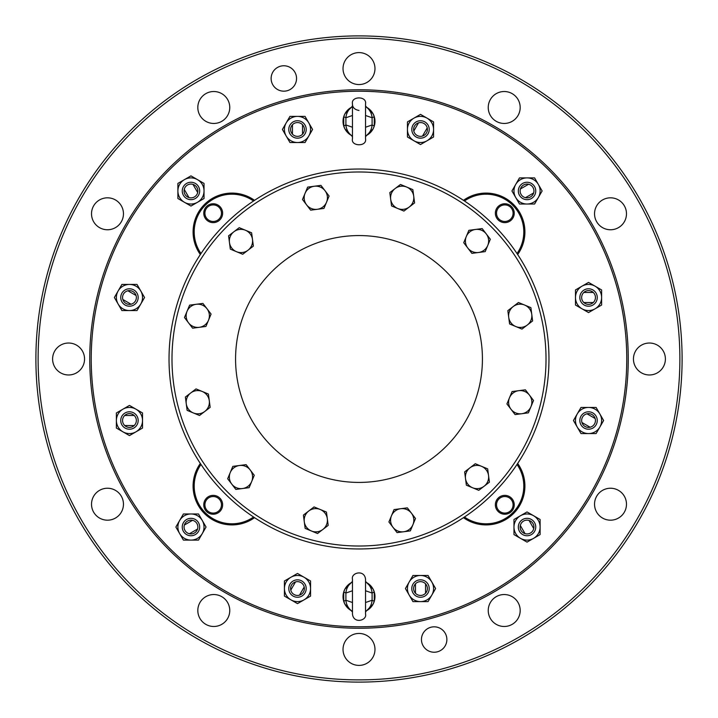 <?xml version="1.0" encoding="UTF-8"?>
<svg xmlns="http://www.w3.org/2000/svg" width="718" height="718" viewBox="0 0 718 718"><rect width="100%" height="100%" fill="white"/><g stroke="black" fill="none" stroke-linecap="round" stroke-linejoin="round"><path stroke-width="1.08" d="M525.038 533.636L520.317 525.468A6.902 6.902 0 0 0 525.038 533.636A6.893 6.893 0 0 0 533.752 528.601L529.04 520.433A6.893 6.893 0 0 0 520.317 525.468M127.894 290.781L136.061 295.493A6.902 6.902 0 0 0 127.894 290.781A6.893 6.893 0 0 0 122.859 299.496L131.026 304.208A6.893 6.893 0 0 0 136.061 295.493M302.529 124.744L302.529 134.167A6.902 6.902 0 0 0 302.529 124.744A6.893 6.893 0 0 0 292.459 124.744L292.459 134.167A6.893 6.893 0 0 0 302.529 134.167M415.471 593.256L415.471 583.833A6.902 6.902 0 0 0 415.471 593.256A6.893 6.893 0 0 0 425.541 593.256L425.541 583.833A6.893 6.893 0 0 0 415.471 583.833M184.364 525.038L192.532 520.317A6.902 6.902 0 0 0 184.364 525.038A6.893 6.893 0 0 0 189.399 533.752L197.567 529.04A6.893 6.893 0 0 0 192.532 520.317M533.636 192.963L525.468 197.683A6.902 6.902 0 0 0 533.636 192.963A6.893 6.893 0 0 0 528.601 184.248L520.433 188.96A6.893 6.893 0 0 0 525.468 197.683M593.256 302.529L583.833 302.529A6.902 6.902 0 0 0 593.256 302.529A6.893 6.893 0 0 0 593.256 292.459L583.833 292.459A6.893 6.893 0 0 0 583.833 302.529M590.106 427.219L581.939 422.507A6.902 6.902 0 0 0 590.106 427.219A6.893 6.893 0 0 0 595.141 418.504L586.974 413.792A6.893 6.893 0 0 0 581.939 422.507M124.744 415.471L134.167 415.471A6.902 6.902 0 0 0 124.744 415.471A6.893 6.893 0 0 0 124.744 425.541L134.167 425.541A6.893 6.893 0 0 0 134.167 415.471M290.781 590.106L295.493 581.939A6.902 6.902 0 0 0 290.781 590.106A6.893 6.893 0 0 0 299.496 595.141L304.208 586.974A6.893 6.893 0 0 0 295.493 581.939M427.219 127.894L422.507 136.061A6.902 6.902 0 0 0 427.219 127.894A6.893 6.893 0 0 0 418.504 122.859L413.792 131.026A6.893 6.893 0 0 0 422.507 136.061M192.963 184.364L197.683 192.532A6.902 6.902 0 0 0 192.963 184.364A6.893 6.893 0 0 0 184.248 189.399L188.96 197.567A6.893 6.893 0 0 0 197.683 192.532M533.752 528.601A6.902 6.902 0 0 0 529.04 520.433M122.859 299.496A6.902 6.902 0 0 0 131.026 304.208M292.459 124.744A6.902 6.902 0 0 0 292.459 134.167M425.541 593.256A6.902 6.902 0 0 0 425.541 583.833M189.399 533.752A6.902 6.902 0 0 0 197.567 529.04M528.601 184.248A6.902 6.902 0 0 0 520.433 188.96M593.256 292.459A6.902 6.902 0 0 0 583.833 292.459M595.141 418.504A6.902 6.902 0 0 0 586.974 413.792M124.744 425.541A6.902 6.902 0 0 0 134.167 425.541M299.496 595.141A6.902 6.902 0 0 0 304.208 586.974M418.504 122.859A6.902 6.902 0 0 0 413.792 131.026M184.248 189.399A6.902 6.902 0 0 0 188.96 197.567M531.392 534.587A8.715 8.715 0 0 0 529.57 518.701A8.715 8.715 0 0 0 518.378 528.035A8.715 8.715 0 0 0 531.392 534.587M121.907 293.141A8.715 8.715 0 0 0 128.459 306.146A8.715 8.715 0 0 0 137.793 294.963A8.715 8.715 0 0 0 121.907 293.141M297.494 120.741A8.715 8.715 0 0 0 291.131 135.415A8.715 8.715 0 0 0 306.209 129.455A8.715 8.715 0 0 0 297.494 120.741M420.506 597.259A8.715 8.715 0 0 0 428.502 585.08A8.715 8.715 0 0 0 414.142 582.585A8.715 8.715 0 0 0 420.506 597.259M183.413 531.392A8.715 8.715 0 0 0 199.299 529.57A8.715 8.715 0 0 0 189.965 518.378A8.715 8.715 0 0 0 183.413 531.392M534.587 186.608A8.715 8.715 0 0 0 518.701 188.43A8.715 8.715 0 0 0 528.035 199.622A8.715 8.715 0 0 0 534.587 186.608M597.259 297.494A8.715 8.715 0 0 0 585.08 289.498A8.715 8.715 0 0 0 582.585 303.858A8.715 8.715 0 0 0 597.259 297.494M596.093 424.859A8.715 8.715 0 0 0 589.541 411.854A8.715 8.715 0 0 0 580.207 423.037A8.715 8.715 0 0 0 596.093 424.859M120.741 420.506A8.715 8.715 0 0 0 135.415 426.869A8.715 8.715 0 0 0 132.92 412.509A8.715 8.715 0 0 0 120.741 420.506M293.141 596.093A8.715 8.715 0 0 0 305.976 586.57A8.715 8.715 0 0 0 292.307 581.544A8.715 8.715 0 0 0 293.141 596.093M424.859 121.907A8.715 8.715 0 0 0 412.024 131.43A8.715 8.715 0 0 0 428.924 131.708A8.715 8.715 0 0 0 424.859 121.907A8.715 8.715 0 0 1 420.506 138.17A8.715 8.715 0 0 1 412.024 131.43M186.608 183.413A8.715 8.715 0 0 0 190.961 199.676A8.715 8.715 0 0 0 196.149 183.961A8.715 8.715 0 0 0 186.608 183.413M520.505 538.356A13.068 13.068 0 0 0 540.107 527.039A13.068 13.068 0 0 0 520.505 515.721A13.068 13.068 0 0 0 520.505 538.356L527.039 542.126L540.107 534.587L540.107 519.491L527.039 511.943L513.971 519.491L513.971 534.587L520.505 538.356M129.455 284.427A13.068 13.068 0 0 0 118.138 304.028A13.068 13.068 0 0 0 140.773 304.028A13.068 13.068 0 0 0 129.455 284.427L121.907 284.427L114.368 297.494L121.907 310.562L137.003 310.562L144.551 297.494L137.003 284.427L129.455 284.427A13.068 13.068 0 0 1 142.523 297.494A13.068 13.068 0 0 1 129.455 310.562M308.812 122.922A13.068 13.068 0 0 0 286.177 122.922A13.068 13.068 0 0 0 297.494 142.523A13.068 13.068 0 0 0 308.812 122.922L305.042 116.388L289.946 116.388L282.407 129.455L289.946 142.523L305.042 142.523L312.581 129.455L308.812 122.922M409.188 595.078A13.068 13.068 0 0 0 431.823 595.078A13.068 13.068 0 0 0 420.506 575.477A13.068 13.068 0 0 0 409.188 595.078L412.958 601.612L428.054 601.612L435.593 588.545L428.054 575.477L412.958 575.477L405.419 588.545L409.188 595.078M179.644 520.505A13.068 13.068 0 0 0 190.961 540.107A13.068 13.068 0 0 0 202.279 520.505A13.068 13.068 0 0 0 179.644 520.505L175.874 527.039L183.413 540.107L198.509 540.107L206.057 527.039L198.509 513.971L183.413 513.971L179.644 520.505M538.356 197.495A13.068 13.068 0 0 0 527.039 177.893A13.068 13.068 0 0 0 515.721 197.495A13.068 13.068 0 0 0 538.356 197.495L542.126 190.961L534.587 177.893L519.491 177.893L511.943 190.961L519.491 204.029L534.587 204.029L538.356 197.495M595.078 308.812A13.068 13.068 0 0 0 595.078 286.177A13.068 13.068 0 0 0 575.477 297.494A13.068 13.068 0 0 0 595.078 308.812L601.612 305.042L601.612 289.946L588.545 282.407L575.477 289.946L575.477 305.042L588.545 312.581L595.078 308.812M588.545 433.573A13.068 13.068 0 0 0 599.862 413.972A13.068 13.068 0 0 0 577.227 413.972A13.068 13.068 0 0 0 588.545 433.573L596.093 433.573L603.632 420.506L596.093 407.438L580.997 407.438L577.227 413.972A13.068 13.068 0 0 0 588.545 433.573L580.997 433.573L573.449 420.506L577.227 413.972M122.922 409.188A13.068 13.068 0 0 0 122.922 431.823A13.068 13.068 0 0 0 142.523 420.506A13.068 13.068 0 0 0 122.922 409.188L116.388 412.958L116.388 428.054L129.455 435.593L142.523 428.054L142.523 412.958L129.455 405.419L122.922 409.188M284.427 588.545A13.068 13.068 0 0 0 304.028 599.862A13.068 13.068 0 0 0 304.028 577.227A13.068 13.068 0 0 0 284.427 588.545L284.427 596.093L297.494 603.632L310.562 596.093L310.562 580.997L297.494 573.449L284.427 580.997L284.427 588.545A13.068 13.068 0 0 1 297.494 575.477A13.068 13.068 0 0 1 310.562 588.545M433.573 129.455A13.068 13.068 0 0 0 413.972 118.138A13.068 13.068 0 0 0 413.972 140.773A13.068 13.068 0 0 0 433.573 129.455L433.573 121.907L420.506 114.368L407.438 121.907L407.438 137.003L420.506 144.551L433.573 137.003L433.573 129.455A13.068 13.068 0 0 1 420.506 142.523A13.068 13.068 0 0 1 407.438 129.455M197.495 179.644A13.068 13.068 0 0 0 177.893 190.961A13.068 13.068 0 0 0 197.495 202.279A13.068 13.068 0 0 0 197.495 179.644L190.961 175.874L177.893 183.413L177.893 198.509L190.961 206.057L204.029 198.509L204.029 183.413L197.495 179.644A13.068 13.068 0 0 1 202.279 197.495A13.068 13.068 0 0 1 184.427 202.279M207.34 207.34A8.275 8.275 0 0 1 221.189 211.056A8.275 8.275 0 0 1 211.056 221.189A8.275 8.275 0 0 1 207.34 207.34M510.66 207.34A8.275 8.275 0 0 1 506.944 221.189A8.275 8.275 0 0 1 496.811 211.056A8.275 8.275 0 0 1 510.66 207.34M510.66 510.66A8.275 8.275 0 0 1 496.811 506.944A8.275 8.275 0 0 1 506.944 496.811A8.275 8.275 0 0 1 510.66 510.66M207.34 510.66A8.275 8.275 0 0 1 211.056 496.811A8.275 8.275 0 0 1 221.189 506.944A8.275 8.275 0 0 1 207.34 510.66M352.466 602.519L345.905 600.248L345.905 593.032L343.725 591.982L344.954 589.038L351.407 582.585C348.167 585.152 346.327 588.634 345.905 593.032L352.466 590.761M365.534 590.761L372.095 593.032C371.673 588.634 369.833 585.152 366.593 582.585L373.046 589.038L374.204 591.758M365.534 602.519L372.095 600.248C371.673 604.646 369.833 608.128 366.593 610.695L366.593 610.695A15.976 15.976 0 0 1 365.534 611.215M343.725 591.982L343.725 601.298L345.905 600.248C346.327 604.646 348.167 608.128 351.407 610.695A15.976 15.976 0 0 1 352.466 582.065M374.275 591.982L374.275 601.298L372.095 600.248L372.095 593.032L374.275 591.982L373.046 589.038M365.534 115.481L372.095 117.752L372.095 124.968L374.275 126.018L373.046 128.962L366.593 135.415C369.833 132.848 371.673 129.366 372.095 124.968L365.534 127.239M352.466 127.239L345.905 124.968C346.327 129.366 348.167 132.848 351.407 135.415A15.976 15.976 0 0 1 343.725 126.018L344.954 128.962L352.475 136.707M352.466 115.481L345.905 117.752C346.327 113.354 348.167 109.872 351.407 107.305L351.407 107.305A15.976 15.976 0 0 1 352.466 106.785M374.275 126.018L374.275 116.702L372.095 117.752C371.673 113.354 369.833 109.872 366.593 107.305A15.976 15.976 0 0 1 366.566 135.433L365.525 136.707M345.905 117.752L345.905 124.968L343.725 126.018L343.725 116.702L345.905 117.752M206.524 206.524A9.442 9.442 0 0 1 222.311 210.751A9.442 9.442 0 0 1 210.751 222.311A9.442 9.442 0 0 1 206.524 206.524M511.476 206.524A9.442 9.442 0 0 1 507.249 222.311A9.442 9.442 0 0 1 495.689 210.751A9.442 9.442 0 0 1 511.476 206.524M511.476 511.476A9.442 9.442 0 0 1 495.689 507.249A9.442 9.442 0 0 1 507.249 495.689A9.442 9.442 0 0 1 511.476 511.476M206.524 511.476A9.442 9.442 0 0 1 210.751 495.689A9.442 9.442 0 0 1 222.311 507.249A9.442 9.442 0 0 1 206.524 511.476M343.725 601.298L344.954 604.242L352.475 611.987M374.275 601.298L373.046 604.242L366.593 610.695A15.976 15.976 0 0 0 365.534 582.065M89.75 359A269.25 269.25 0 0 1 493.625 125.821A269.25 269.25 0 0 1 493.625 592.179A269.25 269.25 0 0 1 89.75 359M374.275 116.702L373.046 113.758L365.525 106.013M343.725 116.702L344.954 113.758L351.407 107.305A15.976 15.976 0 0 0 343.725 126.018M533.573 515.721A13.068 13.068 0 0 0 520.505 515.721M533.573 538.356A13.068 13.068 0 0 0 540.107 527.039M286.177 135.989A13.068 13.068 0 0 0 297.494 142.523M297.494 116.388A13.068 13.068 0 0 0 286.177 122.922M431.823 582.011A13.068 13.068 0 0 0 420.506 575.477M420.506 601.612A13.068 13.068 0 0 0 431.823 595.078M190.961 540.107A13.068 13.068 0 0 0 196.202 539.012M91.222 359A267.778 267.778 0 0 1 492.889 127.104A267.778 267.778 0 0 1 492.889 590.896A267.778 267.778 0 0 1 91.222 359M253.544 200.986A37.749 37.749 0 0 0 200.986 253.544M254.531 200.331A38.853 38.853 0 0 0 200.331 254.531M517.014 253.544A37.749 37.749 0 0 0 464.456 200.986M517.669 254.531A38.853 38.853 0 0 0 463.469 200.331M464.456 517.014A37.749 37.749 0 0 0 517.014 464.456M463.469 517.669A38.853 38.853 0 0 0 517.669 463.469M200.986 464.456A37.749 37.749 0 0 0 253.544 517.014M200.331 463.469A38.853 38.853 0 0 0 254.531 517.669M486.248 233.906A11.614 11.614 0 0 1 478.538 252.494A11.614 11.614 0 0 1 466.296 236.518A11.614 11.614 0 0 1 486.248 233.906L482.173 228.584L468.872 230.325L463.729 242.711L471.888 253.364L485.188 251.623L490.331 239.238L486.248 233.906M531.751 314.296A11.614 11.614 0 0 1 515.775 326.528A11.614 11.614 0 0 1 513.164 306.577A11.614 11.614 0 0 1 531.751 314.296L530.88 307.645L518.486 302.502L507.841 310.652L509.583 323.953L521.968 329.095L532.621 320.946L531.751 314.296M406.657 187.039A11.614 11.614 0 0 1 409.269 206.99A11.614 11.614 0 0 1 390.682 199.281A11.614 11.614 0 0 1 406.657 187.039L400.464 184.472L389.811 192.63L391.552 205.931L403.938 211.074L414.591 202.916L412.85 189.615L406.657 187.039M186.249 403.704A11.614 11.614 0 0 1 202.225 391.472A11.614 11.614 0 0 1 204.836 411.423A11.614 11.614 0 0 1 186.249 403.704L187.12 410.355L199.514 415.498L210.159 407.348L208.417 394.047L196.032 388.905L185.379 397.054L186.249 403.704M231.752 484.094A11.614 11.614 0 0 1 239.462 465.506A11.614 11.614 0 0 1 251.704 481.482A11.614 11.614 0 0 1 231.752 484.094L235.827 489.416L249.128 487.675L254.271 475.289L246.112 464.636L232.811 466.377L227.669 478.762L231.752 484.094M233.906 231.752A11.614 11.614 0 0 1 252.494 239.462A11.614 11.614 0 0 1 236.518 251.704A11.614 11.614 0 0 1 233.906 231.752L228.584 235.827L230.325 249.128L242.711 254.271L253.364 246.112L251.623 232.811L239.238 227.669L233.906 231.752M187.039 311.343A11.614 11.614 0 0 1 206.99 308.731A11.614 11.614 0 0 1 199.281 327.318A11.614 11.614 0 0 1 187.039 311.343L184.472 317.536L192.63 328.189L205.931 326.448L211.074 314.062L202.916 303.409L189.615 305.15L187.039 311.343M484.094 486.248A11.614 11.614 0 0 1 465.506 478.538A11.614 11.614 0 0 1 481.482 466.296A11.614 11.614 0 0 1 484.094 486.248L489.416 482.173L487.675 468.872L475.289 463.729L464.636 471.888L466.377 485.188L478.762 490.331L484.094 486.248M530.961 406.657A11.614 11.614 0 0 1 511.01 409.269A11.614 11.614 0 0 1 518.719 390.682A11.614 11.614 0 0 1 530.961 406.657L533.528 400.464L525.37 389.811L512.069 391.552L506.926 403.938L515.084 414.591L528.385 412.85L530.961 406.657M311.343 530.961A11.614 11.614 0 0 1 308.731 511.01A11.614 11.614 0 0 1 327.318 518.719A11.614 11.614 0 0 1 311.343 530.961L317.536 533.528L328.189 525.37L326.448 512.069L314.062 506.926L303.409 515.084L305.15 528.385L311.343 530.961M403.704 531.751A11.614 11.614 0 0 1 391.472 515.775A11.614 11.614 0 0 1 411.423 513.164A11.614 11.614 0 0 1 403.704 531.751L410.355 530.88L415.498 518.486L407.348 507.841L394.047 509.583L388.905 521.968L397.054 532.621L403.704 531.751M314.296 186.249A11.614 11.614 0 0 1 326.528 202.225A11.614 11.614 0 0 1 306.577 204.836A11.614 11.614 0 0 1 314.296 186.249L307.645 187.12L302.502 199.514L310.652 210.159L323.953 208.417L329.095 196.032L320.946 185.379L314.296 186.249M542.494 309.835A189.965 189.965 0 0 1 309.835 542.494A189.965 189.965 0 0 1 224.671 224.671A189.965 189.965 0 0 1 542.494 309.835M539.649 310.598A187.021 187.021 0 0 1 310.598 539.649A187.021 187.021 0 0 1 226.762 226.762A187.021 187.021 0 0 1 539.649 310.598M359 235.567A123.433 123.433 0 0 1 465.892 420.712A123.433 123.433 0 0 1 252.108 420.712A123.433 123.433 0 0 1 359 235.567M421.457 639.523A12.709 12.709 0 0 0 434.166 652.231A12.709 12.709 0 0 0 446.874 639.523A12.709 12.709 0 0 0 434.166 626.823A12.709 12.709 0 0 0 421.457 639.523M271.126 78.477A12.709 12.709 0 0 0 283.834 91.177A12.709 12.709 0 0 0 296.543 78.477A12.709 12.709 0 0 0 283.834 65.769A12.709 12.709 0 0 0 271.126 78.477M91.518 213.793A15.976 15.976 0 0 0 107.485 229.76A15.976 15.976 0 0 0 123.46 213.793A15.976 15.976 0 0 0 107.485 197.818A15.976 15.976 0 0 0 91.518 213.793M197.818 107.485A15.976 15.976 0 0 0 213.793 123.46A15.976 15.976 0 0 0 229.76 107.485A15.976 15.976 0 0 0 213.793 91.518A15.976 15.976 0 0 0 197.818 107.485M343.024 68.578A15.976 15.976 0 0 0 359 84.553A15.976 15.976 0 0 0 374.976 68.578A15.976 15.976 0 0 0 359 52.602A15.976 15.976 0 0 0 343.024 68.578M488.24 107.485A15.976 15.976 0 0 0 504.207 123.46A15.976 15.976 0 0 0 520.182 107.485A15.976 15.976 0 0 0 504.207 91.518A15.976 15.976 0 0 0 488.24 107.485M594.54 213.793A15.976 15.976 0 0 0 610.515 229.76A15.976 15.976 0 0 0 626.482 213.793A15.976 15.976 0 0 0 610.515 197.818A15.976 15.976 0 0 0 594.54 213.793M633.447 359A15.976 15.976 0 0 0 649.422 374.976A15.976 15.976 0 0 0 665.398 359A15.976 15.976 0 0 0 649.422 343.024A15.976 15.976 0 0 0 633.447 359M594.54 504.207A15.976 15.976 0 0 0 610.515 520.182A15.976 15.976 0 0 0 626.482 504.207A15.976 15.976 0 0 0 610.515 488.24A15.976 15.976 0 0 0 594.54 504.207M488.24 610.515A15.976 15.976 0 0 0 504.207 626.482A15.976 15.976 0 0 0 520.182 610.515A15.976 15.976 0 0 0 504.207 594.54A15.976 15.976 0 0 0 488.24 610.515M343.024 649.422A15.976 15.976 0 0 0 359 665.398A15.976 15.976 0 0 0 374.976 649.422A15.976 15.976 0 0 0 359 633.447A15.976 15.976 0 0 0 343.024 649.422M197.818 610.515A15.976 15.976 0 0 0 213.793 626.482A15.976 15.976 0 0 0 229.76 610.515A15.976 15.976 0 0 0 213.793 594.54A15.976 15.976 0 0 0 197.818 610.515M91.518 504.207A15.976 15.976 0 0 0 107.485 520.182A15.976 15.976 0 0 0 123.46 504.207A15.976 15.976 0 0 0 107.485 488.24A15.976 15.976 0 0 0 91.518 504.207M52.602 359A15.976 15.976 0 0 0 68.578 374.976A15.976 15.976 0 0 0 84.553 359A15.976 15.976 0 0 0 68.578 343.024A15.976 15.976 0 0 0 52.602 359M682.1 359A323.1 323.1 0 0 0 359 35.9A323.1 323.1 0 0 0 35.9 359A323.1 323.1 0 0 0 359 682.1A323.1 323.1 0 0 0 682.1 359M35.9 359A323.1 323.1 0 0 1 520.55 79.186A323.1 323.1 0 0 1 520.55 638.814A323.1 323.1 0 0 1 35.9 359M679.883 359A320.883 320.883 0 0 0 198.554 81.107A320.883 320.883 0 0 0 198.554 636.893A320.883 320.883 0 0 0 679.883 359M365.534 581.436L365.534 579.22C364.457 569.051 350.734 572.802 352.466 579.22L352.466 614.07C353.588 624.274 367.275 620.433 365.534 614.07L365.534 611.844M352.466 581.436L352.466 579.22M352.466 611.844L352.466 614.07M365.534 579.229L365.534 614.07M352.466 138.78L352.466 138.78C350.528 146.49 367.212 147.011 365.534 138.78L365.534 103.93C367.069 95.79 350.725 96.032 352.466 103.93L352.466 138.78M365.534 136.564L365.534 138.78M365.534 106.156L365.534 103.93M359 110.464C354.611 109.63 352.43 107.449 352.466 103.93M365.525 581.293L366.593 582.585M352.475 581.293L351.407 582.585M365.525 611.987L366.593 610.695M352.475 106.013L351.407 107.305M344.954 589.038L343.787 591.758M344.954 604.242L343.796 601.531M373.046 604.242L374.213 601.522M344.954 128.962L343.796 126.242M373.046 128.962L374.213 126.242M373.046 113.758L374.204 116.469M344.954 113.758L343.787 116.478"/></g></svg>
